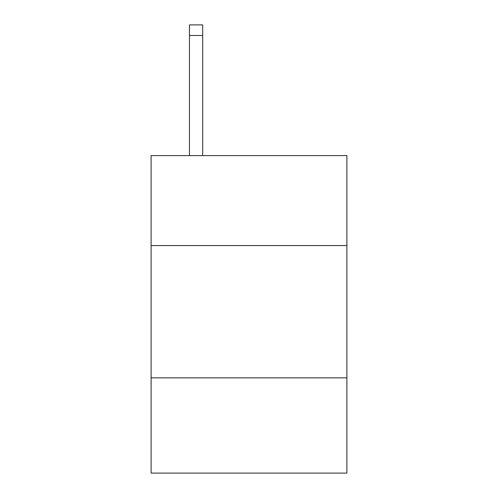 <?xml version="1.0" encoding="UTF-8"?>
<svg xmlns="http://www.w3.org/2000/svg" width="498" height="498" viewBox="0 0 498 498"><rect width="100%" height="100%" fill="white"/><g stroke="black" fill="none" stroke-linecap="round" stroke-linejoin="round"><path stroke-width="0.75" d="M346.894 245.558L346.894 155.6L151.106 155.6L151.106 245.558L346.894 245.558L346.894 473.1L151.106 473.1L151.106 245.558M346.894 377.851L151.106 377.851M202.698 155.6L202.698 35.483L189.47 35.483L189.47 24.9L202.698 24.9L202.698 35.483M189.47 155.6L189.47 35.483"/></g></svg>
